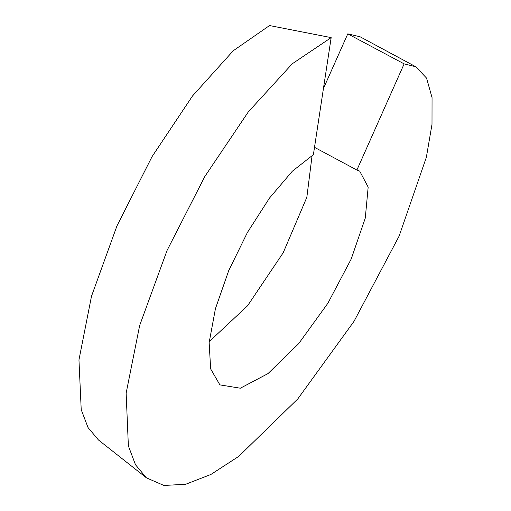 <?xml version="1.0" encoding="UTF-8"?>
<svg xmlns="http://www.w3.org/2000/svg" width="511" height="511" viewBox="0 0 511 511"><rect width="100%" height="100%" fill="white"/><g stroke="black" fill="none" stroke-linecap="round" stroke-linejoin="round"><path stroke-width="0.77" d="M312.112 155.408L306.843 197.297L283.203 252.753L247.503 305.846L209.235 341.623M314.521 147.353L356.895 170.042L404.137 63.869L347.78 33.867L323.501 88.409M347.78 33.867L360.057 36.76L415.82 66.762L426.557 78.113L432.044 97.588L431.999 124.358L426.353 157.318L399.091 236.165L354.034 321.31L297.779 398.931L238.707 456.4L210.89 474.464L185.634 484.287L163.884 485.45L146.44 477.862L135.492 464.755L128.37 445.899L126.14 393.151L139.663 325.481L167.059 250.454L204.841 176.487L248.346 111.858L292.241 63.792L331.166 37.616L269.54 25.55L233.278 50.723L192.487 96.004L152.08 156.59L116.962 225.894L91.488 296.271L78.956 359.904L81.217 409.675L88.02 427.535L98.457 439.977L146.44 477.862M356.895 170.042L359.706 171.128L368.169 187.122L365.276 218.108L351.198 259.032L327.864 303.272L298.673 343.66L267.968 373.618L240.336 388.207L219.89 384.885L210.647 368.91L209.146 342.619L215.431 308.695L228.711 270.645L247.433 232.441L269.476 198.089L292.33 171.223L313.39 154.68L331.166 37.616M404.137 63.869L415.82 66.762"/></g></svg>
